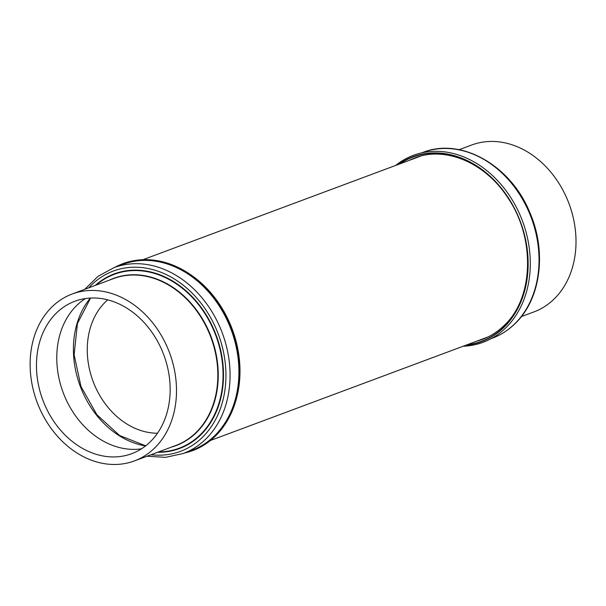 <?xml version="1.0" encoding="UTF-8"?>
<svg xmlns="http://www.w3.org/2000/svg" width="606" height="606" viewBox="0 0 606 606"><rect width="100%" height="100%" fill="white"/><g stroke="black" fill="none" stroke-linecap="round" stroke-linejoin="round"><path stroke-width="0.91" d="M141.486 448.819A81.348 64.569 69.5 0 1 56.934 363.433A81.348 64.569 69.5 0 1 85.438 298.538M169.991 383.916A81.348 64.569 69.5 0 1 131.737 453.682A81.348 64.569 69.5 0 1 36.625 371.008A81.348 64.569 69.5 0 1 74.879 301.243A81.348 64.569 69.5 0 1 169.991 383.916M115.004 267.261A99.77 79.197 69.5 0 1 190.807 274.821A99.77 79.197 69.5 0 1 239.597 365.047A99.77 79.197 69.5 0 1 236.651 397.741A99.77 79.197 69.5 0 1 184.307 453.083M30.3 370.395A89.067 70.697 69.5 0 1 72.182 294.008A89.067 70.697 69.5 0 1 176.323 384.522A89.067 70.697 69.5 0 1 134.434 460.916A89.067 70.697 69.5 0 1 30.3 370.395M190.807 274.821L191.579 275.359A98.581 78.25 69.5 0 1 239.794 364.517A98.581 78.25 69.5 0 1 236.885 396.816L236.651 397.741M157.477 433.229A74.227 58.918 69.5 0 1 87.393 354.533A74.227 58.918 69.5 0 1 107.724 299.841M463.158 346.231A99.77 79.197 -110.5 0 0 505.949 327.657A99.77 79.197 -110.5 0 0 508.957 194.829A99.77 79.197 -110.5 0 0 395.718 165.415M465.832 345.238A98.581 78.25 -110.5 0 0 504.086 327.157A98.581 78.25 -110.5 0 0 508.426 197.957A98.581 78.25 -110.5 0 0 398.392 164.415M521.357 316.605L533.939 311.916A89.067 70.697 -110.5 0 0 554.27 298.872A89.067 70.697 -110.5 0 0 562.822 189.973A89.067 70.697 -110.5 0 0 471.688 145.008L459.106 149.697M117.352 266.39A99.46 78.947 69.5 0 1 239.241 365.062A99.46 78.947 69.5 0 1 186.656 452.212M238.711 365.145A99.164 78.712 69.5 0 1 192.079 450.19L183.239 453.485A99.164 78.712 69.5 0 0 229.871 368.44A99.164 78.712 69.5 0 0 113.936 267.663L122.768 264.368A99.164 78.712 69.5 0 1 238.711 365.145M88.749 287.827A96.195 76.356 69.5 0 1 173.036 278.199A96.195 76.356 69.5 0 1 225.743 368.834A96.195 76.356 69.5 0 1 151 454.735M96.278 285.017A92.809 73.667 69.5 0 1 175.672 283.441A92.809 73.667 69.5 0 1 222.879 368.599A92.809 73.667 69.5 0 1 158.53 451.924M95.324 285.381A93.218 73.993 69.5 0 1 175.376 282.729A93.218 73.993 69.5 0 1 223.303 368.599A93.218 73.993 69.5 0 1 157.575 452.288M109.481 280.101A89.256 70.849 69.5 0 1 218.062 369.031A89.256 70.849 69.5 0 1 171.733 447.008M72.182 294.008L113.527 278.586A89.067 70.697 69.5 0 1 217.66 369.107A89.067 70.697 69.5 0 1 175.778 445.493L134.434 460.916M145.554 445.94A86.696 68.811 69.5 0 1 73.584 355.169A86.696 68.811 69.5 0 1 90.392 298.046M422.882 152.432C461.037 136.986 510.994 165.491 529.886 212.668C546.96 251.732 540.84 299.152 515.191 323.506C508.449 330.118 500.783 335.035 492.186 338.254A99.164 78.712 -110.5 0 0 514.827 323.74A99.164 78.712 -110.5 0 0 524.349 202.495A99.164 78.712 -110.5 0 0 422.882 152.432L421.814 152.833M419.337 156.484A96.786 76.826 -110.5 0 0 418.178 157.037M476.786 341.148A96.786 76.826 -110.5 0 0 482.52 339.33C490.618 336.3 497.859 331.649 504.253 325.384C533.871 298.016 535.606 237.469 507.351 197.048C484.808 162.438 445.099 145.948 414.875 157.954A96.786 76.826 -110.5 0 0 409.345 160.332M467.097 344.761A98.27 78.007 -110.5 0 0 504.01 326.876A98.27 78.007 -110.5 0 0 508.745 198.715A98.27 78.007 -110.5 0 0 399.657 163.946M485.618 337.853A96.786 76.826 -110.5 0 0 486.853 337.512M113.936 267.663L98.036 276.328L84.764 289.32M90.582 298.031L77.432 323.521L74.114 354.752L80.977 386.492L96.899 414.746L119.579 435.494L145.705 445.827M142.963 259.686L420.564 156.151M492.186 338.254L491.118 338.656M210.403 440.501L488.004 336.966M147.016 456.22L165.552 457.348L183.239 453.485"/></g></svg>
